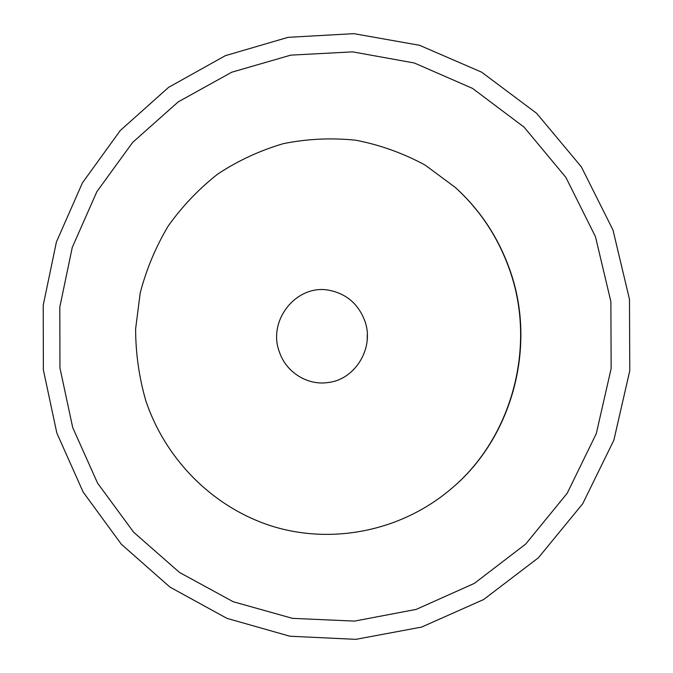 <?xml version="1.0" encoding="UTF-8"?>
<svg xmlns="http://www.w3.org/2000/svg" width="673" height="673" viewBox="0 0 673 673"><rect width="100%" height="100%" fill="white"/><g stroke="black" fill="none" stroke-linecap="round" stroke-linejoin="round"><path stroke-width="1.01" d="M364.716 320.626C374.819 347.352 355.546 379.614 328.045 382.542C307.283 385.705 285.932 372.085 279.345 351.802C267.24 320.222 296.936 283.476 329.602 290.357C346.561 293.908 358.263 304.003 364.716 320.626M508.931 267.972C537.458 345.089 512.237 438.586 450.229 489.616C400.536 531.359 332.176 544.608 272.716 526.379C213.274 507.829 165.465 459.592 145.772 400.578C139.042 377.166 135.66 353.275 135.618 328.895L140.228 292.839C146.403 269.276 155.707 247.041 168.132 226.145C182.215 206.333 198.796 188.936 217.884 173.954C238.158 160.611 259.971 150.516 283.316 143.66C307.199 138.831 331.368 137.687 355.815 140.22C380.035 144.897 403.152 153.192 425.159 165.095L455.335 187.473C479.605 209.606 497.473 236.433 508.931 267.972M450.229 489.616L450.641 489.263C512.515 438.359 537.668 345.081 509.209 268.148C497.776 236.686 479.958 209.917 455.739 187.834L455.335 187.473M612.968 229.981L629.474 299.258L629.777 370.705L613.852 440.192L582.725 503.724L538.392 557.782L483.601 599.55L421.584 627.085L355.849 639.35L289.87 636.221L226.927 618.352L169.924 587.075L121.333 544.238L83.149 492.064L56.835 433.05L43.366 369.856L43.223 305.248L56.406 241.994L82.426 182.854L120.307 130.478L168.603 87.347L225.329 55.691L288.044 37.343L353.863 33.65L419.54 45.293L481.632 72.171L536.659 113.325L581.354 166.845L612.968 229.981M72.692 427.515L59.947 367.954L59.813 307.039L72.272 247.412L96.862 191.696L132.648 142.407L178.219 101.884L231.697 72.23L290.744 55.144L352.635 51.863L414.316 62.993L472.539 88.399L524.074 127.138L565.9 177.42L595.454 236.66L610.874 301.597L611.151 368.56L596.27 433.698L567.171 493.292L525.689 544.07L474.364 583.382L416.217 609.393L354.503 621.103L292.469 618.352L233.211 601.729L179.481 572.437L133.633 532.2L97.56 483.105L72.692 427.515M367.307 334.212L367.206 339.983"/></g></svg>
